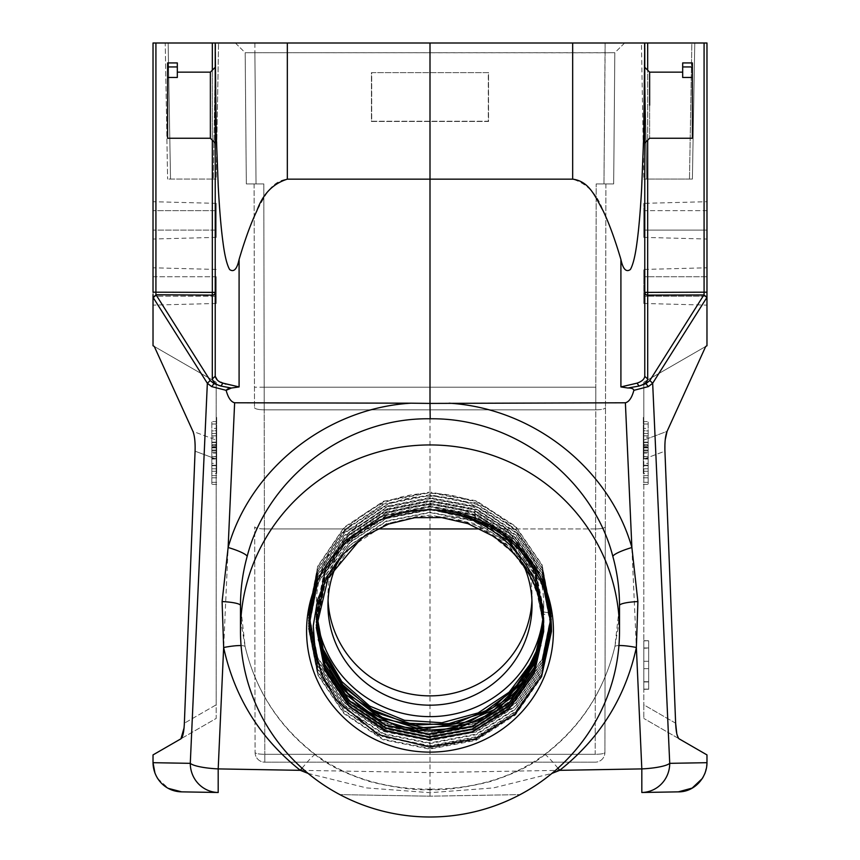 <?xml version="1.0" encoding="UTF-8"?>
<svg xmlns="http://www.w3.org/2000/svg" width="860" height="860" viewBox="0 0 860 860"><rect width="100%" height="100%" fill="white"/><g stroke="black" fill="none" stroke-linecap="round" stroke-linejoin="round"><path stroke-width="0.64" stroke-dasharray="4.3 3.22" d="M643.807 210.646L643.807 230.082L643.807 203.358L643.807 210.646L706.974 210.646L706.974 230.082L706.974 201.702L706.974 210.646L643.807 210.646M643.807 230.082L643.807 237.371L643.807 230.082L706.974 230.082L706.974 239.026L706.974 230.082L643.807 230.082M706.974 296.173L643.807 296.173L643.807 269.449L643.807 303.462L643.807 296.173L706.974 296.173L706.974 267.793L706.974 276.737L643.807 276.737L706.974 276.737M170.517 179.063L213.28 179.063L167.603 179.063L170.517 179.063L168.141 43L215.656 43L165.227 43L167.603 179.063L165.227 43L168.141 43L170.517 179.063M216.193 179.063L213.28 179.063L216.193 179.063L218.569 43L216.193 179.063M215.656 43L218.569 43L215.656 43L213.28 179.063L215.656 43M692.397 179.063L643.807 179.063L692.397 179.063L694.772 43L692.397 179.063M691.859 43L641.431 43L643.807 179.063L641.431 43L691.859 43L689.483 179.063L691.859 43M643.807 640.818L643.807 689.268L643.807 640.678L648.666 640.818L648.666 689.268L648.666 640.818M643.807 689.118L648.666 689.118M648.666 681.743L643.807 681.743L643.807 647.999L648.666 647.999L648.666 689.312L648.666 640.721L648.666 648.193L643.807 648.193L643.807 640.861L648.666 640.861M643.807 661.297L648.666 661.297L643.807 661.297M643.807 668.65L648.666 668.65L643.807 668.65M643.807 681.7L648.666 681.7M643.807 681.743L643.807 689.172L648.666 689.172M643.807 689.172L643.807 640.861M675.637 723.195L643.807 704.813L643.807 718.433L643.807 704.813L675.637 723.195L664.93 451.177L643.807 459.079L643.807 704.813L643.807 440.051L643.807 459.079L664.93 451.177L665.242 439.696M705.028 773.183L706.974 762.691L669.725 763.336A29.154 28.412 -91 0 1 641.818 792.49L641.818 768.904A29.154 5.579 177.4 0 0 669.725 763.336L652.665 383.259L706.737 297.678L703.888 294.937L704.082 292.196L706.974 292.196L706.974 345.731L643.807 382.206L643.807 440.051L643.807 382.206L705.705 346.462L667.08 431.344L643.807 440.051L667.08 431.344M676.745 733.429L679.067 738.794L643.807 718.433L706.974 754.908L706.974 762.691M643.323 468.808L643.323 450.06L643.323 468.808L648.182 468.808L648.182 456.596L648.182 484.406L648.182 450.06L648.182 468.808M643.323 452.134L648.182 452.134M643.323 456.596L648.182 456.596M643.323 458.831L648.182 458.831M643.323 484.406L648.182 484.406M643.323 482.331L648.182 482.331M643.323 465.249L648.182 465.249M643.323 477.805L648.182 477.805M643.323 475.634L648.182 475.634M643.323 450.06L648.182 450.06M643.323 473.484L643.323 445.684L643.323 473.484L648.182 473.484L648.182 445.684L648.182 473.484M643.323 447.909L648.182 447.909M643.323 471.248L648.182 471.248M643.323 445.684L648.182 445.684M643.323 458.531L643.323 447.555L643.323 458.531L648.182 458.531L648.182 447.555L648.182 458.531M643.323 447.555L648.182 447.555M643.323 450.575L648.182 450.575M643.323 463.346L643.323 433.472L643.323 465.712L643.323 463.346L648.182 463.346L648.182 433.472L648.182 463.346M643.323 465.712L648.182 465.712M643.323 433.472L648.182 433.472M643.323 435.837L648.182 435.837M643.323 442.556L648.182 442.556M643.323 446.974L648.182 446.974M643.323 442.137L648.182 442.137M643.323 444.566L648.182 444.566M648.182 424.002L648.182 459.025L648.182 421.583L648.182 424.002L643.323 424.002L643.323 445.319L648.182 445.319M643.323 445.319L643.323 428.398L648.182 428.398M643.323 428.398L643.323 430.774L648.182 430.774M643.323 430.774L643.323 459.025L648.182 459.025M643.323 459.025L643.323 456.778L648.182 456.778M643.323 456.778L643.323 437.224L648.182 437.224M643.323 437.224L643.323 453.145L648.182 453.145M643.323 453.145L643.323 450.489L648.182 450.489M643.323 450.489L643.323 430.903L648.182 430.903M643.323 430.903L643.323 446.802L648.182 446.802M643.323 446.802L643.323 444.512L648.182 444.512M643.323 444.512L643.323 421.583L648.182 421.583M643.323 421.583L643.323 424.002M643.323 451.822L643.323 416.283M643.807 451.822L643.807 416.283M702.803 777.73L702.33 778.493M605.107 52.793L614.825 52.718L613.674 183.922L603.957 183.922L613.674 183.922L614.825 52.718L245.175 52.718L246.325 183.922L256.043 183.922L246.325 183.922L245.175 52.718L605.107 52.793L603.957 183.922L596.184 183.922L603.957 183.922L605.107 43L235.371 43L624.629 43L605.107 43L605.107 52.793M377.207 528.932L264.407 528.932C258.58 528.868 255.334 528.18 254.689 526.879L255.087 752.468L254.689 526.879C255.549 528.201 258.785 528.889 264.407 528.932L264.171 387.215L264.203 409.833L595.797 409.833L595.829 387.215L595.195 754.306L264.805 754.306L264.805 762.175A9.718 9.718 0 0 1 255.087 752.468A9.718 1.849 -0.1 0 0 264.805 754.306A9.718 1.849 -0.1 0 1 255.087 752.468A9.718 9.718 0 0 0 264.805 762.175L595.195 762.175L264.805 762.175L264.805 754.306L595.195 754.306A9.718 1.849 0.1 0 0 604.913 752.468A9.718 9.718 0 0 1 595.195 762.175A9.718 9.718 0 0 0 604.913 752.468L605.311 526.879C604.666 528.18 601.419 528.868 595.593 528.932L595.195 754.306A9.718 1.849 0.1 0 0 604.913 752.468L605.902 183.922L596.184 183.922L605.902 183.922L605.311 526.879C604.451 528.201 601.215 528.889 595.593 528.932L493.479 528.932M254.098 183.922L254.485 407.575L254.098 183.922L263.816 183.922L254.098 183.922M490.254 528.932L480.407 528.932M488.308 72.648L371.692 72.648L371.692 121.239L488.308 121.239L488.308 72.648L371.692 72.648L371.692 121.239L488.308 121.239L488.555 72.648L371.445 72.648L371.445 121.486L488.555 121.486L488.308 72.648M256.043 183.922L263.816 183.922L256.043 183.922L254.893 52.793L256.043 183.922M240.176 47.762L245.175 52.718M619.823 47.762L614.825 52.718M371.445 121.486L488.555 121.486L488.555 72.648L371.445 72.648L371.445 121.486M595.593 528.932L506.056 528.932C467.98 485.362 392.02 485.362 353.944 528.932L264.407 528.932L264.805 754.306L264.203 409.833A9.718 2.279 179.9 0 1 254.485 407.575A9.718 2.279 -0.1 0 0 264.203 409.833L595.797 409.833A9.718 2.279 -179.9 0 0 605.515 407.575A9.718 2.279 0.1 0 1 595.797 409.833L595.593 528.932M506.056 528.932A102.039 100.169 0 0 1 532.039 595.7A102.039 100.169 0 0 1 531.931 600.355M328.068 600.355A102.039 100.169 0 0 1 327.961 595.7A102.039 100.169 0 0 1 353.944 528.932M216.193 230.082L216.193 203.358L216.193 237.371L216.193 230.082L153.026 230.082L153.026 201.702L153.026 239.026L153.026 230.082L216.193 230.082M216.193 276.737L216.193 296.173L216.193 276.737L153.026 276.737L153.026 267.793L153.026 296.173L153.026 276.737L216.193 276.737M216.193 296.173L216.193 303.462L216.193 296.173L153.026 296.173L216.193 296.173M153.026 296.721L153.026 296.173M215.226 303.483L215.226 43L155.918 43L156.111 294.937L153.037 297.205L153.026 345.731L216.193 382.206L216.193 718.433L180.944 738.794L216.193 718.433L216.193 704.813L184.362 723.195L216.193 704.813L216.193 382.206L154.295 346.462L192.93 431.344L216.193 440.051L192.93 431.344M195.08 451.177L216.193 459.079L195.08 451.177L184.051 727.936M706.974 43L647.666 43L647.698 295.109L703.888 294.937L649.827 380.529L652.665 383.259L648.343 386.602L633.874 390.332C631.874 397.739 629.047 401.889 625.381 402.781L641.818 768.904L430 772.592L218.193 768.904L234.629 402.781C230.964 401.889 228.136 397.739 226.137 390.343L211.646 386.602L207.346 383.27L190.286 763.336A29.154 5.579 -177.4 0 0 218.193 768.904L218.193 792.49A29.154 28.412 91 0 1 190.286 763.336L153.026 762.691L153.026 754.908L180.944 738.794M216.677 468.808L216.677 450.06L216.677 468.808L211.818 468.808L211.818 456.596L211.818 484.406L211.818 450.06L211.818 468.808M216.677 452.134L211.818 452.134M216.677 456.596L211.818 456.596M216.677 458.831L211.818 458.831M216.677 484.406L211.818 484.406M216.677 482.331L211.818 482.331M216.677 465.249L211.818 465.249M216.677 477.805L211.818 477.805M216.677 475.634L211.818 475.634M216.677 450.06L211.818 450.06M216.677 473.484L216.677 445.684L216.677 473.484L211.818 473.484L211.818 445.684L211.818 473.484M216.677 447.909L211.818 447.909M216.677 471.248L211.818 471.248M216.677 445.684L211.818 445.684M216.677 458.531L216.677 447.555L216.677 458.531L211.818 458.531L211.818 447.555L211.818 458.531M216.677 447.555L211.818 447.555M216.677 450.575L211.818 450.575M216.677 463.346L216.677 433.472L216.677 465.712L216.677 463.346L211.818 463.346L211.818 433.472L211.818 463.346M216.677 465.712L211.818 465.712M216.677 433.472L211.818 433.472M216.677 435.837L211.818 435.837M216.677 442.556L211.818 442.556M216.677 446.974L211.818 446.974M216.677 442.137L211.818 442.137M216.677 444.566L211.818 444.566M211.818 424.002L211.818 459.025L211.818 421.583L211.818 424.002L216.677 424.002L216.677 445.319L211.818 445.319M216.677 445.319L216.677 428.398L211.818 428.398M216.677 428.398L216.677 430.774L211.818 430.774M216.677 430.774L216.677 459.025L211.818 459.025M216.677 459.025L216.677 456.778L211.818 456.778M216.677 456.778L216.677 437.224L211.818 437.224M216.677 437.224L216.677 453.145L211.818 453.145M216.677 453.145L216.677 450.489L211.818 450.489M216.677 450.489L216.677 430.903L211.818 430.903M216.677 430.903L216.677 446.802L211.818 446.802M216.677 446.802L216.677 444.512L211.818 444.512M216.677 444.512L216.677 421.583L211.818 421.583M216.677 421.583L216.677 424.002M216.677 451.822L216.677 416.283M216.193 451.822L216.193 416.283M704.082 43L704.082 292.196L644.774 292.379L644.774 376.239L644.774 43L644.774 292.379A2.913 2.741 180 0 0 647.698 295.109L647.698 378.981C646.505 382.582 643.613 384.936 639.034 386.054L637.002 383.162M682.679 66.94L692.397 66.94L682.679 66.94L682.679 62.93L692.397 62.93L692.397 77.475L682.679 77.475L682.679 66.94L682.679 77.475L682.679 72.154L682.679 77.475L682.679 72.154L682.679 77.475L692.397 77.475L692.397 66.94L682.679 66.94L682.679 77.475L692.397 77.475L692.397 138.245L692.397 105.2L692.397 138.245L649.633 138.245L649.633 72.154L649.633 105.2L649.633 72.154L644.774 67.295L644.774 143.104L644.774 67.295M692.397 66.94L692.397 77.475M177.321 66.94L177.321 77.475L177.321 62.93L177.321 66.94L167.603 66.94L177.321 66.94L177.321 62.93L167.603 62.93L167.603 77.475L167.603 66.94L177.321 66.94L177.321 77.475L167.603 77.475L167.603 138.245L167.603 77.475L167.603 138.245L210.367 138.245L210.367 72.154L210.367 138.245L215.226 143.104L215.226 67.295L215.226 143.104M167.603 77.475L177.321 77.475L177.321 72.154L177.321 77.475L167.603 77.475L167.603 66.94M215.226 292.379L215.226 43L215.226 292.379A2.913 2.741 0 0 1 212.302 295.109L212.334 292.379L215.226 292.379M210.367 105.2L210.367 138.245M215.226 105.2L215.226 67.295L215.226 105.2M649.633 105.2L649.633 138.245L644.774 143.104M647.698 378.981L644.774 376.239L644.774 43L430 43L430 403.233L625.381 402.781M647.666 43L644.774 43M706.737 297.678L704.061 294.776M649.827 380.529L645.946 383.657L639.034 386.054L627.918 388C631.466 387.925 633.454 388.698 633.874 390.332M644.774 376.368L644.774 376.239C643.764 379.744 641.184 382.055 637.045 383.151L620.909 386.925L627.918 388M644.774 48.128L643.742 134.998L641.732 187.007C640.485 209.765 638.937 228.072 637.067 241.929C635.336 255.603 633.089 264.805 630.337 269.567C626.123 272.502 622.984 269.137 620.909 259.473C615.029 239.531 609.106 223.321 603.139 210.84C597.313 194.252 587.154 183.685 572.663 179.149L287.337 179.149C270.534 181.299 264.794 196.671 256.861 210.84C250.905 223.321 244.982 239.531 239.091 259.473C236.994 269.18 233.834 272.523 229.631 269.502C226.932 264.837 224.707 255.7 222.955 242.111C221.106 228.416 219.569 210.528 218.354 188.426L216.29 136.278L215.226 48.128M430 43L215.226 43M226.126 390.332C226.556 388.698 228.556 387.925 232.125 388L239.091 386.925L225.933 384.119M224.847 383.786L217.333 380.088M232.125 388L220.945 386.043L222.933 383.141M212.302 378.981L212.302 295.109L156.111 294.937L210.195 380.539L214.054 383.646L220.945 386.043C215.118 384.012 212.237 381.657 212.302 378.981L215.226 376.271M153.037 297.205L155.94 294.765M153.026 297.098L153.026 294.539M155.918 43L153.026 43L153.026 292.196L212.334 292.379L212.334 43M241.079 645.58A22.478 3.612 168.4 0 1 245.165 646.752L240.488 605.505L241.671 626.349L245.175 646.924C256.076 691.462 279.532 727.485 315.545 754.983C327.671 765.067 345.838 773.957 370.036 781.654C394.589 787.653 414.574 790.351 430 789.716C445.426 790.34 465.41 787.653 489.963 781.654C514.237 773.936 532.404 765.034 544.455 754.983C580.468 727.495 603.924 691.462 614.825 646.892L618.329 626.338L619.512 605.505L614.846 646.741A22.478 3.612 11.6 0 1 618.931 645.548M302.053 768.206A25.94 2.215 128.1 0 1 315.437 754.521A25.94 2.215 128.1 0 1 315.545 754.983M234.629 402.781L430 403.233L430 796.188L520.139 794.608L430 796.188L339.861 794.608L430 796.188L430 789.2M308.095 773.409L366.532 787.911L430 792.683L493.468 787.911L551.905 773.409M557.946 768.206A25.94 2.215 51.9 0 0 544.563 754.521A25.94 2.215 51.9 0 0 544.455 754.983M706.974 292.196L706.974 267.793L643.807 269.449M643.807 237.371L706.974 239.026L706.974 201.702L643.807 203.358M641.818 792.49L678.325 791.856M154.972 773.172L157.208 777.752M157.67 778.493L168.42 788.405M218.193 792.49L181.675 791.856M492.178 535.673L513.71 553.485L530.029 575.845L540.241 601.484L543.692 628.682M543.67 626.306L539.327 595.883L526.546 567.729L506.454 544.058L480.417 526.836L450.533 517.172L419.099 515.979L388.483 523.321L361.017 538.564M316.297 627.295L325.005 584.381L349.579 548.056L386.527 523.665L429.946 515.022L473.505 523.299L510.41 547.369L535.038 583.359L543.703 625.897M543.606 625.951L535.027 581.038L510.356 544.961L473.494 521.01L429.978 512.614L386.495 521.375L349.601 545.659L324.994 582.123L316.34 624.919M316.308 624.51L324.929 581.672L349.622 545.294L386.43 520.913L430.011 512.216L473.441 520.526L510.41 544.552L535.017 580.511L543.649 625.532M543.649 623.167L535.027 578.157L510.431 542.208L473.441 518.129L430.043 509.829L386.452 518.537L349.612 542.854L324.983 579.274L316.297 622.145M316.329 621.726L324.962 578.909L349.612 542.445L386.484 518.139L429.989 509.421L473.452 517.72L510.41 541.779L535.027 577.759L543.703 620.748M543.617 617.964L535.038 575.404L510.324 539.435L473.527 515.387L429.968 507.11L386.527 515.753L349.601 540.112L325.026 576.479L316.297 619.361M316.297 618.942L325.015 576.028L349.622 539.693L386.538 515.28L429.978 506.637L473.581 514.99L510.41 538.983L535.017 575.082L543.649 619.974M543.638 617.609L535.038 572.653L510.356 536.662L473.527 512.592L430 504.336L386.527 512.936L349.633 537.35L325.026 573.663L316.297 616.158M316.351 616.158L324.962 573.233L349.59 536.93L386.516 512.517L429.946 503.852L473.494 512.194L510.313 536.167L535.038 572.201L543.617 617.19M543.67 614.825L535.006 569.857L510.346 533.802L473.494 509.808L429.957 501.509L386.441 510.173L349.601 534.533L324.908 571.008L316.297 613.793L324.983 570.556L349.568 534.146L386.473 509.776L429.903 501.079L473.452 509.367L510.335 533.361L534.985 569.331L543.681 614.416L543.703 609.622L534.931 566.944L510.335 531.018L473.387 507.024L429.968 498.768L386.43 507.411L349.654 531.813L324.951 568.116L316.383 611.009M316.888 616.437A113.703 111.617 0 0 1 316.297 605.01A113.703 111.617 0 0 1 430 493.393A113.703 111.617 0 0 1 543.703 605.01A113.703 111.617 0 0 1 543.681 607.439A113.703 111.617 0 0 1 543.036 617.061M505.723 537.865A102.039 100.169 180 0 0 430 504.841A102.039 100.169 180 0 0 353.944 538.231A102.039 100.169 180 0 0 337.636 562.429M524.321 566.772A102.039 100.169 180 0 0 516.365 551.658M515.559 550.411A102.039 100.169 180 0 0 514.248 548.486M543.681 612.041L551.453 613.062L551.453 613.717L543.681 614.416M551.475 631.444L541.875 676.734L515.43 715.004L475.945 740.417L429.591 749.103L383.205 739.761L344.021 713.682L317.727 674.928L308.611 629.208L317.77 583.446L344.172 544.563L383.506 518.591L430.043 509.292L476.451 518.258L515.914 543.864L542.155 582.435L551.464 627.821L542.144 673.316L515.871 711.736L476.44 737.461L430.021 746.287L383.506 737.128L344.161 711.037L317.791 672.262L308.579 626.435L317.791 580.683L344.108 541.779L383.506 515.817L429.978 506.486L476.44 515.43L515.882 541.069L542.187 579.554L551.453 625.037L542.241 670.456L515.882 708.995L476.494 734.687L430.032 743.577L383.442 734.311L344.129 708.339L317.738 669.359L308.525 623.65L317.824 577.791L344.118 538.962L383.56 512.979L430.043 503.713L476.494 512.646L515.892 538.328L542.219 576.813L551.411 622.253L542.23 667.715L515.839 706.189L476.494 731.892L429.968 740.75L383.56 731.516L344.097 705.501L317.856 666.661L308.514 620.866L317.856 575.082L344.086 536.242L383.571 510.227L429.957 500.982L476.504 509.862L515.807 535.543L542.23 574.018L551.378 619.479L542.23 664.898L515.828 703.415L476.504 729.054L429.968 737.998L383.56 728.71L344.097 702.749L317.845 663.855L308.536 618.093L317.824 572.276L344.129 533.447L383.538 507.4L430.011 498.198L476.504 507.056L515.871 532.77L542.251 571.287L551.453 616.695L542.198 662.2L515.925 700.642L476.472 726.334L430.021 735.246L383.549 726.001L344.086 699.954L317.802 661.168L308.536 615.308L317.748 569.567L344.118 530.674L383.463 504.627L429.968 495.414L476.462 504.261L515.85 529.953L542.176 568.438L551.453 613.911L542.155 659.341L515.892 697.901L476.429 723.486L430.011 732.451L383.495 723.131L344.161 697.17L317.77 658.265L308.611 612.524L317.77 566.708L344.161 527.933L383.442 501.875L429.968 492.651L476.343 501.487L515.828 527.137L542.101 565.525L551.453 613.717M551.453 613.062L542.101 564.88L515.817 526.46L476.322 500.842L429.957 491.985L383.42 501.262L344.15 527.277L317.759 566.127L308.611 611.868L317.77 657.685L344.129 696.46L383.517 722.55L429.925 731.774L476.526 722.884L515.86 697.256L542.219 658.642L551.475 613.266L542.144 567.783L515.882 529.265L476.397 503.68L429.989 494.715L383.474 504.067L344.129 530.007L317.791 568.944L308.589 614.653L317.813 660.491L344.14 699.245L383.506 725.335L429.946 734.537L476.483 725.689L515.828 700.051L542.251 661.437L551.453 616.039L542.176 570.545L515.85 532.05L476.418 506.443L429.946 497.488L383.506 506.852L344.075 532.781L317.845 571.717L308.546 617.426L317.856 663.254L344.108 702.039L383.528 728.087L429.946 737.321L476.451 728.474L515.828 702.813L542.23 664.296L551.453 618.824L542.208 573.319L515.839 534.845L476.44 509.195L429.935 500.305L383.528 509.593L344.075 535.587L317.867 574.437L308.514 620.221L317.867 665.973L344.075 704.845L383.528 730.817L429.946 740.127L476.44 731.226L515.839 705.576L542.198 667.102L551.453 621.608L542.241 576.157L515.817 537.607L476.451 511.947L429.946 503.111L383.517 512.323L344.118 538.392L317.845 577.167L308.557 622.995L317.834 668.704L344.097 707.64L383.495 733.569L429.946 742.933L476.408 733.978L515.86 708.382L542.165 669.875L551.464 624.382L542.251 578.995L515.839 540.381L476.504 514.742L429.946 505.884L383.506 515.086L344.14 541.187L317.791 579.941L308.6 625.779L317.781 671.499L344.15 710.414L383.474 736.364L430 745.695L476.397 736.751L515.882 711.155L542.144 672.638L551.475 627.166L542.208 581.779L515.871 543.187L476.537 517.559L429.914 508.647L383.517 517.87L344.118 543.961L317.77 582.747L308.611 628.563L317.759 674.326L344.172 713.166L383.452 739.192L430.011 748.437L476.418 739.557L515.882 713.897L542.155 675.422L551.475 629.95L543.316 587.272L520.053 550.239L484.664 523.976L441.975 511.937M644.344 43L646.72 179.063L644.344 43M595.829 387.215L264.171 387.215L595.829 387.215L596.184 183.922L595.829 387.215M264.171 387.215L254.452 387.215L264.171 387.215L263.816 183.922L264.171 387.215M254.893 43L254.893 52.793L254.893 43M235.371 43L239.757 47.354M624.629 43L620.243 47.354M216.193 210.646L153.026 210.646L216.193 210.646M212.334 70.187L212.334 140.212M647.666 140.212L647.666 70.187M645.946 383.657L648.343 386.602M620.909 259.473L620.909 386.925M572.663 179.149L572.663 43M287.337 179.149L287.337 43M239.091 386.925L239.091 259.473M153.263 297.678L207.346 383.27L210.195 380.539M214.054 383.646L211.646 386.602M643.807 303.462L706.974 305.117M643.807 689.268L648.666 689.268L643.807 689.312M643.807 640.678L648.666 640.678L643.807 640.721M643.807 647.956L648.666 647.956M643.807 681.894L648.666 681.894M643.807 681.937L648.666 681.937M643.807 647.999L648.666 647.999M216.193 203.358L153.026 201.702M216.193 237.371L153.026 239.026M216.193 269.449L153.026 267.793M216.193 303.462L153.026 305.117M177.321 72.154L210.367 72.154L215.226 67.295M682.679 72.154L649.633 72.154M245.165 646.774C255.753 690.741 279.188 726.668 315.459 754.542C346.935 777.569 385.129 789.114 430.054 789.19M614.846 646.741C604.258 690.73 580.822 726.657 544.541 754.542C513.065 777.569 474.87 789.114 429.946 789.19M316.297 605.01L316.297 611.009M543.703 605.01L543.703 609.622M327.961 595.7L327.961 605.01M532.039 595.7L532.039 605.01M551.486 630.606L551.486 629.95M551.486 627.821L551.486 627.166M551.486 625.037L551.486 624.382M551.486 622.253L551.486 621.608M551.486 619.479L551.486 618.824M551.486 616.695L551.486 616.039M551.486 613.911L551.486 613.255M551.486 611.137L551.486 610.482M308.514 629.208L308.514 628.563M308.514 626.435L308.514 625.779M308.514 623.65L308.514 622.995M308.514 620.866L308.514 620.211M308.514 618.082L308.514 617.426M308.514 615.308L308.514 614.653M308.514 612.524L308.514 611.868"/><path stroke-width="1.29" d="M217.333 380.088L215.226 376.271L215.226 48.128L216.258 134.998L218.268 187.007C219.515 209.765 221.063 228.072 222.933 241.929C224.664 255.603 226.911 264.805 229.663 269.567C233.877 272.502 237.016 269.137 239.091 259.473C244.971 239.531 250.894 223.321 256.861 210.84C262.687 194.252 272.846 183.685 287.337 179.149L572.663 179.149C589.466 181.299 595.206 196.671 603.139 210.84C609.095 223.321 615.018 239.531 620.909 259.473C623.005 269.18 626.166 272.523 630.369 269.502C633.067 264.837 635.293 255.7 637.045 242.111C638.894 228.416 640.431 210.528 641.646 188.426L643.71 136.278L644.774 43L706.974 43L706.974 297.506L703.888 294.937L706.963 297.205L706.974 345.731L705.705 346.462L667.08 431.344L665.242 439.696M706.974 296.173L706.974 276.737M551.905 773.409L559.677 770.334C599.893 738.407 625.457 697.449 636.368 647.483L637.894 601.57L631.885 547.53L625.381 402.781C629.036 401.889 631.874 397.739 633.874 390.332L648.343 386.602L652.665 383.259L669.725 763.336A29.154 5.579 177.4 0 1 641.818 768.904L641.818 792.49A29.154 28.412 -91 0 0 669.725 763.336L706.974 762.691L706.974 754.908L679.067 738.794C677.186 737.192 676.046 731.989 675.637 723.195L664.93 451.177C664.662 442.255 665.371 435.644 667.08 431.344M675.637 723.195L676.745 733.429M705.028 773.183L702.803 777.73M702.33 778.493L692.128 788.104L678.325 791.856C694.719 792.082 707.06 777.311 706.974 762.691M641.818 792.49L678.325 791.856M493.479 528.932L490.254 528.932M480.407 528.932L377.207 528.932M531.931 600.355A102.039 100.169 0 0 1 430 695.869A102.039 100.169 0 0 1 328.068 600.355M430 752.124A123.421 121.153 0 0 1 323.113 570.395A123.421 121.153 0 0 1 536.887 570.395A123.421 121.153 0 0 1 430 752.124M619.512 630.971A189.512 186.029 180 0 0 430 444.942A189.512 186.029 180 0 0 240.488 630.971A189.512 186.029 180 0 0 430 817A189.512 186.029 180 0 0 619.512 630.971L619.512 605.505C619.501 588.885 617.287 572.567 612.868 556.528C593.12 479.171 515.516 417.627 430.204 418.788L430 403.415L625.381 402.781M153.026 296.173L153.026 296.721M195.08 451.177C195.349 442.255 194.629 435.644 192.93 431.344C194.629 435.644 195.349 442.255 195.08 451.177L184.362 723.195C183.954 731.989 182.814 737.181 180.944 738.794L184.051 727.936M210.184 380.529L156.111 294.937L153.263 297.678L207.346 383.27L210.184 380.529L214.054 383.646L211.657 386.602L207.346 383.27L190.286 763.336A29.154 28.412 91 0 0 218.193 792.49L218.193 768.904A29.154 5.579 -177.4 0 1 190.286 763.336L153.026 762.691L153.026 754.908L180.944 738.794M153.026 294.539L153.026 345.731L154.295 346.462L192.93 431.344M682.679 66.94L682.679 62.93L692.397 62.93L692.397 66.94L682.679 66.94L682.679 77.475L692.397 77.475L692.397 66.94M212.334 140.212L212.334 292.379L215.226 292.379A2.913 2.741 180 0 1 212.302 295.109L212.302 378.981C213.463 382.56 216.344 384.914 220.945 386.043L222.933 383.141L239.091 386.925L231.351 388.043L226.126 390.343C228.136 397.739 230.964 401.889 234.629 402.781L410.929 403.19C326.628 408.177 250.464 468.829 228.126 547.497L222.106 601.57L223.643 647.515C234.543 697.449 260.107 738.396 300.323 770.334A25.94 2.215 128.1 0 1 302.053 768.206M212.302 378.981L215.226 376.239L215.226 303.483M167.603 66.94L177.321 66.94L177.321 62.93L167.603 62.93L167.603 77.475L177.321 77.475L177.321 66.94M210.367 105.2L210.367 72.154L210.367 138.245L167.603 138.245L167.603 77.475M215.226 48.128L215.226 43L430 43L430 403.415L410.929 403.19M153.263 297.678L155.94 294.776L155.918 292.196L153.026 292.196L153.026 43L215.226 43M155.918 43L155.918 292.196L212.334 292.379L212.302 295.109L155.94 294.765M214.054 383.646L220.945 386.043L231.351 388.043M215.226 376.239C216.215 379.722 218.784 382.023 222.933 383.141M572.663 179.149L572.663 43L430 43M572.663 43L644.774 43M633.874 390.332C633.454 388.698 631.455 387.925 627.875 388L620.909 386.925L637.045 383.151C641.796 381.517 644.376 379.217 644.774 376.239L644.774 48.128M627.886 388L639.034 386.054C644.366 384.366 647.247 382.012 647.698 378.981L644.774 376.368M647.698 378.981L647.698 295.109L703.888 294.937L649.816 380.539L645.946 383.657L639.034 386.054L637.045 383.151M704.082 43L704.082 292.196L647.666 292.379L647.698 295.109A2.913 2.741 0 0 1 644.774 292.379L647.666 292.379L647.666 140.212M682.679 72.154L649.633 72.154L649.633 105.2M644.774 143.104L649.633 138.245L692.397 138.245L692.397 77.475M225.933 384.119L224.847 383.786M154.972 773.172L153.026 762.691C153.252 778.257 165.131 791.566 181.675 791.856L218.193 792.49M211.657 386.602L226.137 390.332M612.868 556.528A20.059 3.376 -16.6 0 1 631.885 547.53C609.504 468.808 533.361 408.167 449.07 403.19M240.488 630.971L240.488 605.505C240.499 588.885 242.713 572.545 247.142 556.495C266.89 479.074 344.752 417.423 430.204 418.788M241.079 645.58A22.478 3.612 168.4 0 0 223.643 647.515L218.193 768.904L300.323 770.334L308.095 773.409M618.931 645.548A22.478 3.612 11.6 0 1 636.368 647.483L641.818 768.904L559.677 770.334A25.94 2.215 51.9 0 0 557.946 768.206M706.974 292.196L706.974 297.506L706.974 292.196L704.082 292.196L704.061 294.776M706.974 267.793L706.974 239.026M706.974 201.702L706.974 43M157.208 777.752L157.67 778.493M168.42 788.405L181.675 791.856M361.017 538.564L328.133 578.006L316.34 627.703L324.833 670.305L349.192 706.522L385.678 731L428.764 739.976L472.172 732.215L509.066 708.941L534.254 673.477L543.681 631.519L543.52 622.823A113.703 111.617 180 0 0 492.178 535.673L467.969 523.654L441.664 517.569L414.713 517.677L388.505 524.073L364.436 536.231L343.935 553.485L328.122 575.017L317.662 599.56L313.266 625.725L315.179 652.235L323.102 677.669L336.733 700.556L377.906 734.515L430 747.093L475.945 738.815L515.086 713.886L541.563 676.207L551.475 631.444A121.486 119.25 180 0 0 551.486 630.606A121.486 119.25 180 0 0 441.975 511.937C498.026 518.548 543.756 567.514 543.52 622.823M543.703 629.09L534.157 673.219L509.066 708.533L472 731.817L428.764 739.557L385.56 730.538L349.181 706.103L324.8 669.8L316.297 627.295M543.627 628.735L543.703 625.897L534.2 670.37L509.077 705.684L472.108 729.054L428.764 736.751L385.688 727.786L349.171 703.351L324.876 667.177L316.297 624.919L324.897 667.575L349.214 703.695L385.667 728.216L428.764 737.128L472.054 729.474L509.023 706.103L534.146 670.832L543.627 628.735M543.649 625.532L534.221 667.543L509.045 702.942L472.108 726.216L428.764 734.021L385.699 725.012L349.149 700.534L324.854 664.382L316.329 621.726L324.865 664.716L349.181 700.964L385.635 725.399L428.753 734.386L472.065 726.689L509.023 703.329L534.189 668.048L543.606 625.951M543.692 620.339L543.67 622.758M543.595 620.383L543.617 617.964M316.297 618.942L323.833 659.297L345.225 694.063L377.841 718.96L417.304 730.914L458.412 728.194L495.844 711.306L524.535 682.464L540.865 645.387M543.617 624.586L534.544 663.877L511.829 697.492L478.267 720.852L438.406 730.978L397.471 726.463L360.662 707.791L333.132 677.626L318.286 639.646M316.319 617.211L323.919 656.685L345.107 691.139L377.303 715.864L416.283 728.011L457.004 725.7L494.306 709.586L523.213 681.453L540.231 645.215M543.531 622.962L533.06 664.49L507.378 698.922L470.226 721.411L427.259 728.431L384.527 718.949L348.644 694.471L324.693 658.351L316.351 616.158M316.297 613.793L323.618 653.342L344.494 687.667L376.411 712.693L415.068 725.066L455.736 723.271L493.038 707.63L522.289 680.024L539.768 644.151M543.445 621.543L534.501 658.502L513.291 690.397L482.406 713.284L445.329 724.733L406.587 723.185L370.402 708.887L341.323 683.517L322.543 649.966M316.394 612.825L323.113 649.203L341.678 681.464L369.714 706.092L404.479 720.282L441.954 722.755L478.128 712.929L509.12 692.214L531.34 662.641M543.036 617.061A113.703 111.617 0 0 1 429.677 716.627A113.703 111.617 0 0 1 316.888 616.437M337.636 562.429A102.039 100.169 180 0 0 327.961 605.01A102.039 100.169 180 0 0 430 705.178A102.039 100.169 180 0 0 532.039 605.01A102.039 100.169 180 0 0 524.321 566.772M516.365 551.658A102.039 100.169 180 0 0 515.559 550.411M514.248 548.486A102.039 100.169 180 0 0 505.723 537.865M212.334 43L212.334 70.187M239.091 259.473L239.091 386.925M287.337 179.149L287.337 43M620.909 386.925L620.909 259.473M645.946 383.657L648.354 386.602M706.737 297.678L652.665 383.259L649.816 380.539M647.666 70.187L647.666 43M247.142 556.495A20.059 3.376 -163.4 0 0 228.126 547.497L234.629 402.781M637.894 601.57A21.382 3.537 -1.4 0 0 619.512 605.505M222.106 601.57A21.382 3.537 -178.6 0 1 240.488 605.505M215.226 67.295L210.367 72.154L177.321 72.154M210.367 138.245L215.226 143.104M649.633 72.154L644.774 67.295"/></g></svg>
